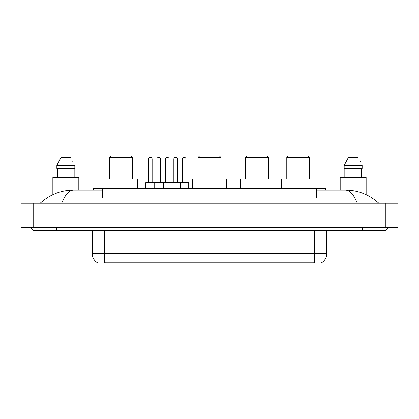 <?xml version="1.0" encoding="UTF-8"?>
<svg xmlns="http://www.w3.org/2000/svg" width="419" height="419" viewBox="0 0 419 419"><rect width="100%" height="100%" fill="white"/><g stroke="black" fill="none" stroke-linecap="round" stroke-linejoin="round"><path stroke-width="0.63" d="M93.322 190.111L93.322 188.278L325.678 188.278L325.678 190.111M321.562 262.786L321.562 263.09L97.438 263.09L97.438 262.786M56.675 227.669L56.675 230.722L383.699 230.722A4.887 4.887 0 0 0 388.23 227.669A4.887 4.887 0 0 1 383.699 230.722A4.887 4.887 0 0 0 388.23 227.669A4.887 4.887 0 0 1 383.699 230.722M30.77 227.669A4.887 4.887 0 0 0 35.301 230.722A4.887 4.887 0 0 1 30.77 227.669A4.887 4.887 0 0 0 35.301 230.722L56.675 230.722M357.292 203.241C353.788 194.62 349.855 190.242 345.486 190.111L316.518 190.111M102.482 190.111L73.514 190.111C69.145 190.242 65.212 194.62 61.708 203.241M33.164 203.241L398.05 203.241L398.05 227.669L20.95 227.669L20.95 203.241L33.164 203.241L33.164 227.669M398.05 203.241L398.05 227.669M345.492 190.111L345.486 190.111C358.093 190.21 369.202 194.584 378.813 203.241L377.776 202.298M41.224 202.298L40.187 203.241C49.751 194.605 60.86 190.226 73.514 190.111M97.527 262.844A10.684 10.684 0 0 1 92.248 253.621L104.462 253.621L104.462 262.844L314.538 262.844L314.538 253.621L326.752 253.621L326.752 230.722M92.248 253.621L92.248 230.722M321.473 262.844A10.684 10.684 0 0 0 326.752 253.621M78.814 190.111L78.814 177.593L52.857 177.593L52.857 194.688M74.163 168.433L74.163 177.593L74.163 168.433M56.843 165.379L61.069 157.439L56.843 165.379L56.843 168.433L74.828 168.433L74.828 165.379L56.843 165.379M72.901 161.608L72.66 161.147M57.508 168.433L57.508 177.593M70.602 157.439L61.069 157.439M366.143 194.694L366.143 177.593L340.186 177.593L340.186 190.111M344.172 165.379L348.399 157.439L344.172 165.379L344.172 168.433L362.157 168.433L362.157 165.379L344.172 165.379M360.23 161.608L359.989 161.147M344.837 168.433L344.837 177.593M361.492 177.593L361.492 168.433M357.931 157.439L348.399 157.439M188.707 182.784L154.171 182.784A0.304 0.304 0 0 1 154.475 182.475L188.398 182.475A0.304 0.304 0 0 1 188.707 182.784L188.707 188.278M163.331 188.278L163.331 182.784A0.304 0.304 0 0 0 163.028 182.475M160.582 158.963L156.921 158.963A1.524 1.524 0 0 1 158.445 157.439L159.058 157.439A1.524 1.524 0 0 1 160.582 158.963L160.582 182.171A0.304 0.304 0 0 0 160.891 182.475M156.921 158.963L156.921 182.171A0.304 0.304 0 0 1 156.617 182.475M159.058 157.439L158.445 157.439M154.569 182.475L146.022 182.475A0.304 0.304 0 0 0 145.712 182.784L154.171 182.784L154.171 188.278M171.088 188.278L171.088 182.784A0.304 0.304 0 0 1 171.392 182.475M180.249 188.278L180.249 182.784A0.304 0.304 0 0 0 179.945 182.475M177.499 158.963L173.838 158.963A1.524 1.524 0 0 1 175.362 157.439L175.975 157.439A1.524 1.524 0 0 1 177.499 158.963L177.499 182.171A0.304 0.304 0 0 0 177.808 182.475M173.838 158.963L173.838 182.171A0.304 0.304 0 0 1 173.529 182.475M148.462 158.963A1.524 1.524 0 0 1 149.986 157.439L150.599 157.439A1.524 1.524 0 0 1 152.128 158.963L148.462 158.963L148.462 182.171A0.304 0.304 0 0 1 148.158 182.475M152.128 158.963L152.128 182.171A0.304 0.304 0 0 0 152.432 182.475M145.712 182.784L145.712 188.278M150.599 157.439L149.986 157.439M165.379 158.963A1.524 1.524 0 0 1 166.903 157.439L167.516 157.439A1.524 1.524 0 0 1 169.04 158.963L165.379 158.963L165.379 182.171A0.304 0.304 0 0 1 165.07 182.475M169.04 158.963L169.04 182.171A0.304 0.304 0 0 0 169.349 182.475M167.516 157.439L166.903 157.439M182.296 158.963A1.524 1.524 0 0 1 183.821 157.439L184.433 157.439A1.524 1.524 0 0 1 185.957 158.963L182.296 158.963L182.296 182.171A0.304 0.304 0 0 1 181.987 182.475M185.957 158.963L185.957 182.171A0.304 0.304 0 0 0 186.261 182.475M184.433 157.439L183.821 157.439M109.438 157.439L132.341 157.439L130.812 155.91L110.967 155.91L109.438 157.439L109.438 179.117M132.341 157.439L132.341 179.117M137.683 188.278L137.683 179.117L104.095 179.117L104.095 188.278M198.051 157.439L220.949 157.439L219.425 155.91L199.575 155.91L198.051 157.439L198.051 179.117M220.949 157.439L220.949 179.117M226.291 188.278L226.291 179.117L192.709 179.117L192.709 188.278M245.623 157.439L268.521 157.439L266.997 155.91L247.147 155.91L245.623 157.439L245.623 179.117M268.521 157.439L268.521 179.117M273.869 188.278L273.869 179.117L240.281 179.117L240.281 188.278M286.785 157.439L309.683 157.439L308.159 155.91L288.309 155.91L286.785 157.439L286.785 179.117M309.683 157.439L309.683 179.117M315.025 188.278L315.025 179.117L281.437 179.117L281.437 188.278M313.318 263.09L313.318 262.786M105.682 263.09L105.682 262.786M102.482 197.742L102.482 188.278M316.518 197.742L316.518 188.278M362.325 227.669L362.325 230.722M385.836 203.241L385.836 227.669M104.462 230.722L104.462 253.621L314.538 253.621L314.538 230.722M156.921 182.171L160.582 182.171M173.838 182.171L177.499 182.171M148.462 182.171L152.128 182.171M165.379 182.171L169.04 182.171M182.296 182.171L185.957 182.171"/></g></svg>
